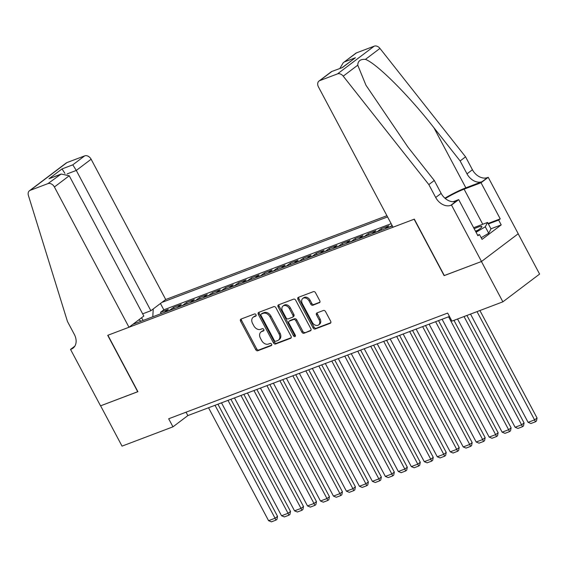 <?xml version="1.0" encoding="UTF-8"?>
<svg xmlns="http://www.w3.org/2000/svg" width="568" height="568" viewBox="0 0 568 568"><rect width="100%" height="100%" fill="white"/><g stroke="black" fill="none" stroke-linecap="round" stroke-linejoin="round"><path stroke-width="0.85" d="M256.005 314.722A1.271 0.937 -127.1 0 0 254.528 313.955L240.995 319.081A1.81 1.335 -127.1 0 0 240.74 319.216A1.81 1.335 -127.1 0 0 240.562 321.147L255.706 349.632A1.81 1.335 -127.1 0 0 257.822 350.733L271.355 345.607A1.271 0.937 -127.1 0 0 270.176 343.391L268.423 344.052A5.794 4.281 -127.1 0 1 261.656 340.537L260.392 338.159A5.794 4.281 -127.1 0 1 260.975 331.996A5.794 4.281 -127.1 0 1 261.777 331.549L263.531 330.888A1.271 0.937 -127.1 0 0 262.352 328.673L260.598 329.334A5.794 4.281 -127.1 0 1 253.832 325.819L252.568 323.44A5.794 4.281 -127.1 0 1 253.15 317.271A5.794 4.281 -127.1 0 1 253.953 316.83L255.699 316.17A1.271 0.937 -127.1 0 0 256.005 314.722M319.33 302.801A1.81 1.335 -127.1 0 0 319.578 302.666A1.81 1.335 -127.1 0 0 319.763 300.742L315.517 292.747A1.81 1.335 -127.1 0 0 313.401 291.647L298.37 297.341A1.81 1.335 -127.1 0 0 298.122 297.476A1.81 1.335 -127.1 0 0 297.937 299.407L313.082 327.892A1.81 1.335 -127.1 0 0 315.197 328.993L330.228 323.298A1.81 1.335 -127.1 0 0 330.477 323.164A1.81 1.335 -127.1 0 0 330.661 321.232L325.528 311.576A1.81 1.335 -127.1 0 0 323.412 310.483L316.979 312.918A1.81 1.335 -127.1 0 0 316.731 313.053A1.81 1.335 -127.1 0 0 316.546 314.984L319.095 319.77A4.842 3.578 -127.1 0 1 318.605 324.924A4.842 3.578 -127.1 0 1 312.279 322.354L302.311 303.596A4.842 3.578 -127.1 0 1 302.794 298.441A4.842 3.578 -127.1 0 1 309.12 301.012L310.781 304.143A1.81 1.335 -127.1 0 0 312.897 305.243L319.784 302.46M444.304 275.53L481.437 261.521L502.872 301.828L539.6 274.081L518.179 233.789M444.133 275.657L414.129 219.22L107.906 335.248L137.91 391.686L100.607 405.822L122.035 446.128L172.97 426.831L187.859 415.584L449.458 316.461M502.872 301.828L451.943 321.126L447.655 313.067L168.682 418.772L172.97 426.831M275.906 307.757A1.81 1.335 -127.1 0 0 273.79 306.656L258.76 312.35A1.81 1.335 -127.1 0 0 258.511 312.485A1.81 1.335 -127.1 0 0 258.326 314.416L273.478 342.902A1.81 1.335 -127.1 0 0 275.586 344.002L290.617 338.308A1.81 1.335 -127.1 0 0 290.866 338.173A1.81 1.335 -127.1 0 0 291.05 336.242L275.906 307.757M278.561 304.846L293.592 299.151A1.81 1.335 -127.1 0 1 295.708 300.252L310.859 328.737A1.81 1.335 -127.1 0 1 310.675 330.668A1.81 1.335 -127.1 0 1 310.426 330.803L303.994 333.238A1.81 1.335 -127.1 0 1 301.878 332.138L295.736 320.586A1.81 1.335 -127.1 0 0 293.62 319.486L289.353 321.105A1.81 1.335 -127.1 0 0 289.105 321.239A1.81 1.335 -127.1 0 0 288.92 323.171L295.317 335.198A1.271 0.937 -127.1 0 1 293.535 335.873L278.135 306.912A1.81 1.335 -127.1 0 1 278.313 304.981A1.81 1.335 -127.1 0 1 278.561 304.846M390.095 226.866A7.377 4.863 -110.8 0 1 390.436 226.575L385.246 228.542L388.867 225.808L381.085 228.755L381.76 230.026M377.124 231.779A7.377 4.863 -110.8 0 1 377.457 231.495L372.267 233.462L375.895 230.722L368.107 233.675L368.781 234.946M364.145 236.7A7.377 4.863 -110.8 0 1 364.486 236.409L359.296 238.375L362.916 235.642L355.135 238.588L355.809 239.859M351.173 241.613A7.377 4.863 -110.8 0 1 351.507 241.329L346.317 243.296L349.945 240.555L342.156 243.502L342.831 244.772M338.194 246.533A7.377 4.863 -110.8 0 1 338.535 246.242L333.345 248.209L336.966 245.468L329.184 248.422L329.859 249.693M325.223 251.446A7.377 4.863 -110.8 0 1 325.556 251.155L320.366 253.122L323.994 250.389L316.206 253.335L316.88 254.606M312.244 256.367A7.377 4.863 -110.8 0 1 312.585 256.076L307.394 258.042L311.015 255.302L303.227 258.255L303.908 259.526M299.272 261.28A7.377 4.863 -110.8 0 1 299.606 260.989L294.416 262.956L298.037 260.222L290.255 263.169L290.93 264.439M286.293 266.2A7.377 4.863 -110.8 0 1 286.634 265.909L281.444 267.876L285.065 265.135L277.276 268.089L277.951 269.36M273.314 271.113A7.377 4.863 -110.8 0 1 273.655 270.822L268.465 272.789L272.086 270.056L264.305 273.002L264.979 274.273M260.343 276.034A7.377 4.863 -110.8 0 1 260.676 275.743L255.486 277.709L259.114 274.969L251.326 277.922L252 279.193M247.364 280.947A7.377 4.863 -110.8 0 1 247.705 280.656L242.515 282.623L246.136 279.889L238.354 282.836L239.029 284.106M234.392 285.867A7.377 4.863 -110.8 0 1 234.726 285.576L229.536 287.543L233.164 284.802L225.375 287.756L226.05 289.027M221.413 290.781A7.377 4.863 -110.8 0 1 221.754 290.489L216.564 292.456L220.185 289.723L212.404 292.669L213.078 293.94M208.442 295.701A7.377 4.863 -110.8 0 1 208.775 295.41L203.585 297.376L207.214 294.636L199.425 297.589L200.099 298.86M195.463 300.614A7.377 4.863 -110.8 0 1 195.804 300.323L190.614 302.29L194.235 299.556L186.446 302.503L187.128 303.774M182.491 305.534A7.377 4.863 -110.8 0 1 182.825 305.243L177.635 307.21L181.256 304.469L173.474 307.423L169.853 310.156A7.377 4.863 69.2 0 0 169.512 310.447M174.149 308.694L173.474 307.423M386.922 215.698L165.714 299.514L91.128 159.232L76.29 170.443L67.159 173.9M387.568 216.912L161.844 302.439M132.862 324.335L392.396 225.993M391.167 223.685L163.825 309.823L160.495 312.336L168.284 309.39L164.663 312.123A7.377 4.863 69.2 0 0 164.322 312.414M182.825 305.243L186.446 302.503M195.804 300.323L199.425 297.589M208.775 295.41L212.404 292.669M221.754 290.489L225.375 287.756M234.726 285.576L238.354 282.836M247.705 280.656L251.326 277.922M260.676 275.743L264.305 273.002M273.655 270.822L277.276 268.089M286.634 265.909L290.255 263.169M299.606 260.989L303.227 258.255M312.585 256.076L316.206 253.335M325.556 251.155L329.184 248.422M338.535 246.242L342.156 243.502M351.507 241.329L355.135 238.588M364.486 236.409L368.107 233.675M377.457 231.495L381.085 228.755M390.436 226.575L392.055 225.354M186.048 412.19L187.859 415.584M161.177 313.607L160.495 312.336M163.825 309.823L160.453 303.489M153.239 308.942L152.785 316.788M141.283 321.147L138.684 319.933M143.172 320.43L141.531 317.782M256.154 315.623L254.947 316.085A5.794 4.281 -127.1 0 0 254.144 316.525L253.15 317.271M260.975 331.996L261.969 331.243A5.794 4.281 -127.1 0 1 262.771 330.803L263.985 330.342M241.393 318.932A1.81 1.335 -127.1 0 0 241.549 320.395L256.7 348.887A1.81 1.335 -127.1 0 0 258.816 349.987L271.809 345.06M259.157 312.194A1.81 1.335 -127.1 0 0 259.32 313.664L274.465 342.156A1.81 1.335 -127.1 0 0 276.58 343.249L291.214 337.711M261.337 314.033A1.271 0.937 -127.1 0 0 261.039 315.481L274.33 340.488A1.271 0.937 -127.1 0 0 275.814 341.254L277.66 340.559A5.794 4.281 -127.1 0 0 278.462 340.118A5.794 4.281 -127.1 0 0 279.044 333.949L269.956 316.852A5.794 4.281 -127.1 0 0 263.183 313.337L261.337 314.033L262.331 313.287A1.271 0.937 -127.1 0 0 262.018 313.522M278.462 340.118L279.456 339.366A5.794 4.281 -127.1 0 0 280.038 333.196L279.044 333.949M262.331 313.287L264.177 312.585A5.794 4.281 -127.1 0 1 270.943 316.106L280.038 333.196M311.015 330.207L303.994 333.238M289.105 321.239L290.092 320.494A1.81 1.335 -127.1 0 1 290.347 320.352L294.614 318.74A1.81 1.335 -127.1 0 1 296.723 319.841L302.872 331.392A1.81 1.335 -127.1 0 0 304.988 332.493M278.966 304.696A1.81 1.335 -127.1 0 0 279.122 306.159L294.522 335.12A1.271 0.937 -127.1 0 0 295.495 335.915M289.361 308.601A4.842 3.578 -127.1 0 0 283.034 306.024A4.842 3.578 -127.1 0 0 282.544 311.179L286.059 317.789A1.81 1.335 -127.1 0 0 288.175 318.889L292.442 317.271A1.81 1.335 -127.1 0 0 292.69 317.136A1.81 1.335 -127.1 0 0 292.875 315.204L289.361 308.601L290.354 307.849A4.842 3.578 -127.1 0 0 284.021 305.272L283.034 306.024M293.436 316.518A1.81 1.335 -127.1 0 0 293.684 316.383A1.81 1.335 -127.1 0 0 293.862 314.459L292.875 315.204M290.354 307.849L293.862 314.459M302.794 298.441L303.788 297.689A4.842 3.578 -127.1 0 1 310.114 300.266L311.775 303.39A1.81 1.335 -127.1 0 0 313.891 304.491L319.926 302.204M318.605 324.924L319.599 324.179A4.842 3.578 -127.1 0 0 320.089 319.017L319.095 319.77M317.384 312.762A1.81 1.335 -127.1 0 0 317.54 314.232L320.089 319.017M298.768 297.192A1.81 1.335 -127.1 0 0 298.931 298.654L314.076 327.147A1.81 1.335 -127.1 0 0 316.191 328.247L330.825 322.702M215.016 405.289L275.061 518.222L268.579 520.678L208.534 407.753M277.546 516.347L276.943 519.372L275.949 520.125L275.061 518.222L277.546 516.347L217.913 404.196M275.949 520.125L271.405 521.843L268.579 520.678M475.686 231.581A11.992 1.711 -28 0 0 481.728 227.03A11.992 1.711 -28 0 0 481.082 226.291A11.992 1.711 -28 0 0 474.181 228.748M477.652 230.345A8.208 1.171 -28 0 0 475.473 231.176M473.634 227.718L487.557 222.443L490.986 228.89L488.714 233.249L481.174 237.722M487.557 222.443L485.285 226.802L476.055 232.276M488.714 233.249L485.285 226.802M142.653 313.841L150.875 310.724L76.29 170.443L72.803 164.834L84.66 155.873L66.953 162.583L30.225 190.33A5.538 4.09 -127.1 0 0 29.458 190.749A5.538 4.09 -127.1 0 0 28.4 195.442L67.471 321.509L74.33 334.41A12.915 9.535 52.9 0 1 73.031 348.156A12.915 9.535 52.9 0 1 71.248 349.142L70.531 349.412L100.543 405.843L137.882 391.636M150.875 310.724L165.714 299.514M137.712 391.757L107.707 335.326L128.986 327.26L54.4 186.978A5.538 4.09 -127.1 0 0 47.932 183.62L30.225 190.33M70.531 349.412L74.834 346.161M128.986 327.26L143.825 316.049L69.239 175.768L54.4 186.978M29.458 190.749L66.186 163.002A5.538 4.09 52.9 0 1 66.953 162.583M84.66 155.873A5.538 4.09 52.9 0 1 91.128 159.232M47.932 183.62L61.145 174.035L69.239 175.768M59.796 174.66L49.025 178.735L61.145 174.035M49.025 178.735L62.033 168.916L64.908 173.396M393.042 227.207L318.456 86.932A5.538 4.09 -127.1 0 1 319.01 81.039A5.538 4.09 -127.1 0 1 319.777 80.613L337.484 73.904L374.213 46.157A5.538 4.09 52.9 0 1 379.949 48.408L465.568 156.839L472.427 169.74A12.915 9.535 -127.1 0 0 487.514 177.585L488.224 177.315L518.229 233.746L481.501 261.493L444.325 275.579L414.32 219.149L393.042 227.207M465.568 156.839L460.137 160.943L433.881 127.693C409.052 95.715 376.726 63.453 365.423 59.377C360.467 59.029 357.911 60.968 357.748 65.178L365.955 85.221L408.023 147.233L434.279 180.482L441.137 193.376A12.915 9.535 -127.1 0 0 456.218 201.221L450.786 205.332L451.496 205.062L481.501 261.493M434.279 180.482L428.84 184.586L435.699 197.486A12.915 9.535 -127.1 0 0 450.786 205.332M433.881 127.693L465.859 187.831L482.076 181.689A12.915 9.535 -127.1 0 1 466.995 173.843L460.137 160.943M356.505 52.867L343.249 62.728L355.738 53.293A5.538 4.09 52.9 0 1 356.505 52.867L374.213 46.157M357.748 65.178L343.221 76.155L428.84 184.586M488.104 223.465L500.23 218.865L498.647 220.064L488.366 223.962M477.631 235.244L479.484 234.541L482.062 239.376L501.217 224.907L498.647 220.064M479.484 234.541L477.901 235.741L458.695 199.624L451.496 205.062M488.224 177.315L481.025 182.747L464.091 189.165A20.753 2.961 -28 0 0 445.298 198.516M500.23 218.865L481.025 182.747M465.859 187.831A24.034 3.422 -28 0 0 444.9 198.175M453.115 201.732L458.695 199.624M343.221 76.155A5.538 4.09 -127.1 0 0 337.484 73.904M501.217 224.907L490.937 228.797M343.249 62.728L339.877 68.423M344.641 61.834L355.412 57.751L342.27 67.521M355.412 57.751L342.405 67.571L331.506 71.596L319.01 81.039M342.405 67.571L331.506 71.596M227.995 400.376L288.04 513.302L281.55 515.758L221.506 402.833M290.518 511.427L289.914 514.452L288.927 515.204L288.04 513.302L290.518 511.427L230.892 399.276M288.927 515.204L284.383 516.923L281.55 515.758M240.967 395.456L301.012 508.388L294.529 510.845L234.485 397.92M303.497 506.514L302.893 509.539L301.899 510.291L301.012 508.388L303.497 506.514L243.864 394.362M301.899 510.291L297.362 512.009L294.529 510.845M253.946 390.543L313.99 503.468L307.501 505.925L247.456 392.999M316.475 501.594L315.872 504.625L314.878 505.371L313.99 503.468L316.475 501.594L256.842 389.442M314.878 505.371L310.334 507.096L307.501 505.925M266.924 385.622L326.969 498.555L320.48 501.011L260.435 388.086M329.447 496.68L328.844 499.705L327.85 500.458L326.969 498.555L329.447 496.68L269.814 384.529M327.85 500.458L323.313 502.176L320.48 501.011M279.896 380.709L339.941 493.635L333.451 496.091L273.407 383.166M342.426 491.76L341.822 494.792L340.828 495.537L339.941 493.635L342.426 491.76L282.793 379.609M340.828 495.537L336.284 497.263L333.451 496.091M292.875 375.796L352.92 488.721L346.43 491.178L286.386 378.252M355.398 486.847L354.794 489.872L353.8 490.624L352.92 488.721L355.398 486.847L295.765 374.695M353.8 490.624L349.263 492.342L346.43 491.178M305.847 370.876L365.891 483.801L359.402 486.265L299.357 373.332M368.376 481.927L367.773 484.958L366.779 485.704L365.891 483.801L368.376 481.927L308.743 369.782M366.779 485.704L362.235 487.429L359.402 486.265M318.825 365.962L378.87 478.888L372.381 481.344L312.336 368.419M381.348 477.013L380.745 480.038L379.758 480.791L378.87 478.888L381.348 477.013L321.722 364.862M379.758 480.791L375.214 482.509L372.381 481.344M331.797 361.042L391.842 473.968L385.36 476.431L325.315 363.499M394.327 472.093L393.723 475.125L392.729 475.87L391.842 473.968L394.327 472.093L334.694 359.949M392.729 475.87L388.185 477.596L385.36 476.431M344.776 356.129L404.821 469.054L398.331 471.511L338.287 358.585M407.299 467.18L406.695 470.205L405.708 470.957L404.821 469.054L407.299 467.18L347.673 355.028M405.708 470.957L401.164 472.675L398.331 471.511M357.748 351.209L417.792 464.134L411.31 466.598L351.265 353.665M420.277 462.26L419.674 465.291L418.68 466.037L417.792 464.134L420.277 462.26L360.644 350.115M418.68 466.037L414.143 467.762L411.31 466.598M370.726 346.295L430.771 459.221L424.282 461.677L364.237 348.752M433.249 457.346L432.653 460.371L431.659 461.124L430.771 459.221L433.249 457.346L373.623 345.195M431.659 461.124L427.115 462.842L424.282 461.677M383.705 341.375L443.75 454.301L437.261 456.764L377.216 343.832M446.228 452.426L445.624 455.458L444.63 456.203L443.75 454.301L446.228 452.426L386.595 340.282M444.63 456.203L440.094 457.929L437.261 456.764M396.677 336.462L456.722 449.387L450.232 451.844L390.188 338.918M459.207 447.513L458.603 450.538L457.609 451.29L456.722 449.387L459.207 447.513L399.574 335.361M457.609 451.29L453.065 453.008L450.232 451.844M409.656 331.542L469.7 444.474L463.211 446.931L403.166 333.998M472.178 442.593L471.575 445.624L470.581 446.37L469.7 444.474L472.178 442.593L412.545 330.448M470.581 446.37L466.044 448.095L463.211 446.931M422.627 326.628L482.672 439.554L476.183 442.01L416.138 329.085M485.157 437.68L484.554 440.704L483.56 441.457L482.672 439.554L485.157 437.68L425.524 325.528M483.56 441.457L479.016 443.175L476.183 442.01M435.606 321.708L495.651 434.641L489.162 437.097L429.117 324.172M498.129 432.766L497.525 435.791L496.531 436.543L495.651 434.641L498.129 432.766L438.503 320.615M496.531 436.543L491.995 438.262L489.162 437.097M448.578 316.795L508.623 429.72L502.133 432.177L442.096 319.251M511.108 427.846L510.504 430.871L509.51 431.623L508.623 429.72L511.108 427.846L453.96 320.366M509.51 431.623L504.966 433.341L502.133 432.177M464.035 316.546L521.601 424.807L515.112 427.264L457.552 319.003M524.079 422.933L523.476 425.957L522.489 426.71L521.601 424.807L524.079 422.933L466.931 315.446M522.489 426.71L517.945 428.428L515.112 427.264M477.013 311.626L534.573 419.887L528.091 422.344L470.524 314.083M537.058 418.012L536.455 421.037L535.461 421.79L534.573 419.887L537.058 418.012L479.91 310.533M535.461 421.79L530.917 423.508L528.091 422.344M169.853 310.156L164.663 312.123M254.947 316.085L253.953 316.83M262.771 330.803L261.777 331.549M258.816 349.987L257.822 350.733M256.7 348.887L255.706 349.632M241.549 320.395L240.562 321.147M291.072 337.967L290.617 338.308M276.58 343.249L275.586 344.002M274.465 342.156L273.478 342.902M259.32 313.664L258.326 314.416M270.943 316.106L269.956 316.852M264.177 312.585L263.183 313.337M310.873 330.462L310.426 330.803M302.872 331.392L301.878 332.138M296.723 319.841L295.736 320.586M294.614 318.74L293.62 319.486M290.347 320.352L289.353 321.105M294.522 335.12L293.535 335.873M279.122 306.159L278.135 306.912M313.891 304.491L312.897 305.243M311.775 303.39L310.781 304.143M310.114 300.266L309.12 301.012M317.54 314.232L316.546 314.984M330.683 322.958L330.228 323.298M316.191 328.247L315.197 328.993M314.076 327.147L313.082 327.892M298.931 298.654L297.937 299.407M62.033 168.916L72.803 164.834M74.465 346.707L71.248 349.142M441.137 193.376L435.699 197.486M466.995 173.843L472.427 169.74M331.634 71.653L319.777 80.613M379.949 48.408L365.423 59.377M482.076 181.689L487.514 177.585M482.757 224.261L464.091 189.165M262.153 313.38L261.166 314.132M293.684 316.383L292.69 317.136"/></g></svg>
